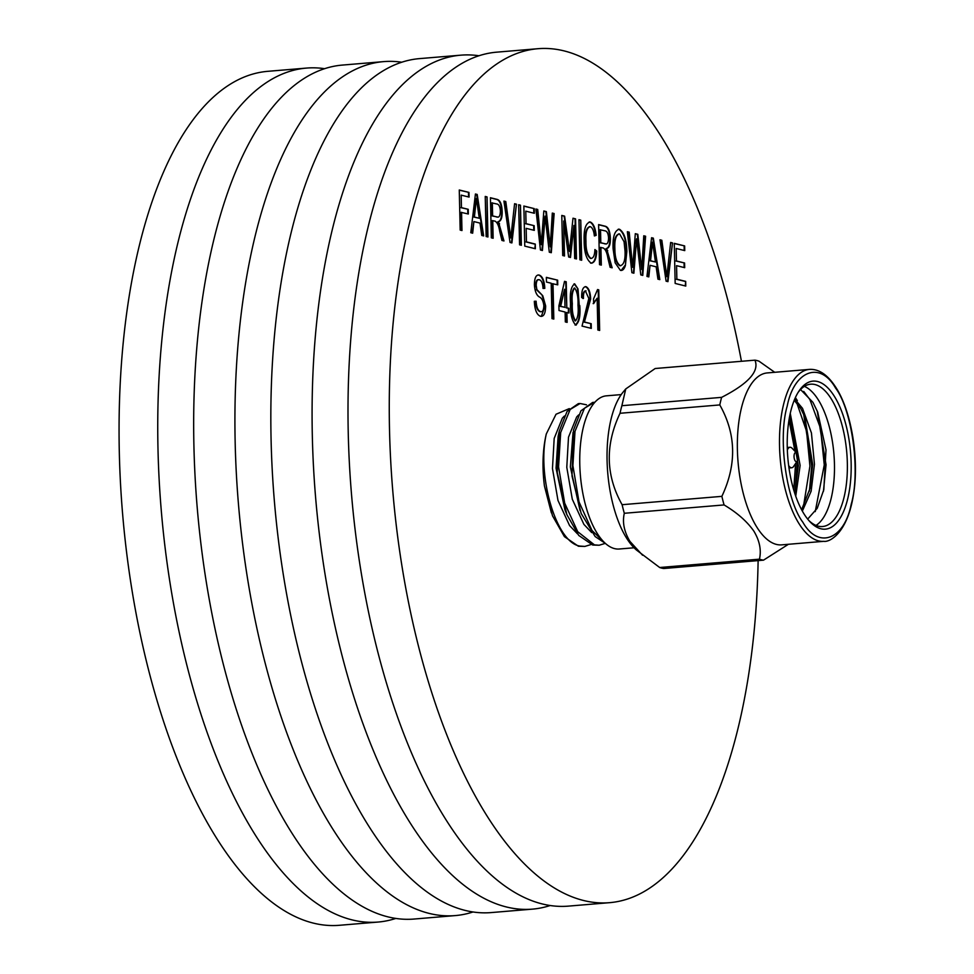 <?xml version="1.0" encoding="UTF-8"?>
<svg xmlns="http://www.w3.org/2000/svg" width="974" height="974" viewBox="0 0 974 974"><rect width="100%" height="100%" fill="white"/><g stroke="black" fill="none" stroke-linecap="round" stroke-linejoin="round"><path stroke-width="1.46" d="M835.522 387.981C820.12 360.721 794.127 370.461 787.211 406.085C777.763 437.825 786.201 500.356 802.905 522.308C818.306 549.567 844.3 539.827 851.215 504.203C860.651 472.463 852.213 409.92 835.522 387.981M478.989 55.761A428.487 181.651 85.2 0 0 460.86 55.165L419.599 58.61A428.487 181.651 85.2 0 0 271.089 439.883A428.487 181.651 85.2 0 0 491.103 912.589L532.352 909.144A428.487 181.651 85.2 0 0 550.127 905.528M460.86 55.165A428.487 181.651 85.2 0 0 312.337 436.425A428.487 181.651 85.2 0 0 532.352 909.144M401.824 62.226A428.487 181.651 85.2 0 0 383.683 61.618L342.434 65.075A428.487 181.651 85.2 0 0 193.923 446.336A428.487 181.651 85.2 0 0 413.926 919.054L455.175 915.597A428.487 181.651 85.2 0 0 472.962 911.993M383.683 61.618A428.487 181.651 85.2 0 0 235.172 442.89A428.487 181.651 85.2 0 0 455.175 915.597M324.646 68.691A428.487 181.651 85.2 0 0 306.506 68.083L267.838 71.321A428.487 181.651 85.2 0 0 119.315 452.581A428.487 181.651 85.2 0 0 339.329 925.3L377.997 922.061A428.487 181.651 85.2 0 0 395.785 918.445M306.506 68.083A428.487 181.651 85.2 0 0 157.995 449.343A428.487 181.651 85.2 0 0 377.997 922.061M741.445 361.293A428.487 181.651 85.2 0 0 538.025 48.7L496.777 52.158A428.487 181.651 85.2 0 0 348.254 433.418A428.487 181.651 85.2 0 0 568.268 906.137L609.517 902.679A428.487 181.651 85.2 0 0 758.125 560.61M538.025 48.7A428.487 181.651 85.2 0 0 389.515 429.972A428.487 181.651 85.2 0 0 609.517 902.679M797.365 400.631L795.393 397.587M798.156 392.364A71.419 30.279 -94.8 0 1 810.672 384.194A71.419 30.279 -94.8 0 1 830.591 397.855A71.419 30.279 -94.8 0 1 847.088 476.249A71.419 30.279 -94.8 0 1 822.592 526.52A71.419 30.279 -94.8 0 1 808.883 520.542M804.366 386.374A71.419 30.279 -94.8 0 1 817.71 398.938A71.419 30.279 -94.8 0 1 834.475 469.882A71.419 30.279 -94.8 0 1 816.005 525.424M815.226 511.606L824.26 464.915L820.534 428.39L809.893 399.584L803.733 391.426M823.444 491.322L826.049 464.756L817.223 410.955M795.076 492.32L797.329 460.909M796.951 453.482L789.658 416.312M793.725 489.971L795.6 463.49M794.967 451.291L789.013 419.928M809.394 491.127L811.719 465.962L803.635 414.12M803.416 506.797L809.93 466.108L806.569 431.275L796.781 402.883M804.682 514.954A74.267 31.485 -94.8 0 1 799.045 390.964A74.267 31.485 -94.8 0 1 833.732 395.334A74.267 31.485 -94.8 0 1 848.89 493.294A74.267 31.485 -94.8 0 1 810.003 521.772A74.267 31.485 -94.8 0 1 804.682 514.954M757.626 528.358A86.272 36.574 85.2 0 0 781.684 544.856L823.834 541.325A86.272 36.574 85.2 0 1 799.764 524.828A86.272 36.574 85.2 0 1 779.833 430.131A86.272 36.574 85.2 0 1 809.431 369.389L767.293 372.92A86.272 36.574 85.2 0 0 737.695 433.661A86.272 36.574 85.2 0 0 757.626 528.358M774.72 372.299L758.977 361.171A100.468 42.588 -94.8 0 0 754.935 360.161C759.574 371.191 748.47 383.598 721.624 397.355A100.468 42.588 -94.8 0 0 719.786 404.928C736.174 433.966 736.868 464.44 721.868 496.35A100.468 42.588 -94.8 0 0 724.072 504.934C737.026 512.641 746.936 521.333 753.803 531.037C759.623 540.716 761.51 550.079 759.452 559.161A100.468 42.588 -94.8 0 0 763.494 560.16L788.392 544.296M754.935 360.161L655.173 368.513L625.758 388.93L623.25 391.938A86.272 36.574 85.2 0 0 627.317 539.267A86.272 36.574 85.2 0 0 636.485 550.054L659.69 567.513A100.468 42.588 85.2 0 0 663.732 568.512L763.494 560.16M724.072 504.934L624.31 513.286C622.228 522.247 624.115 531.621 629.947 541.41L642.572 555.241M797.243 461.031A4.566 1.936 -94.8 0 1 794.772 460.13A4.566 1.936 -94.8 0 1 794.248 454.395A4.566 1.936 -94.8 0 1 796.574 452.983A4.566 1.936 -94.8 0 1 797.755 459.777A4.566 1.936 -94.8 0 1 797.243 461.031L793.64 466.4A10.288 4.359 -94.8 0 1 791.704 467.764A10.288 4.359 -94.8 0 1 788.843 465.803A10.288 4.359 -94.8 0 1 788.66 465.499M634.037 547.778L619.245 549.007A76.861 32.58 -94.8 0 1 597.805 534.312A76.861 32.58 -94.8 0 1 580.054 449.939A76.861 32.58 -94.8 0 1 606.425 395.834L621.217 394.592M569.303 408.605L556.032 414.242L546.317 433.917A71.419 30.279 85.2 0 0 544.442 486.002L552.526 515.843L564.421 536.637L578.398 546.244L584.838 546.426L591.011 544.551M546.317 433.917C536.759 474.922 555.923 543.005 580.139 546.097L584.838 546.426M586.494 404.807L580.078 403.504L570.143 409.47L560.683 432.493L558.565 466.777L564.677 503.095L577.704 531.694L594.469 544.892L599.156 545.233L605.329 543.358L595.163 536.564L581.161 513.456L572.006 476.006L573.552 429.972L580.942 410.809L592.618 402.445L594.396 402.299L584.473 408.264L575.013 431.287L572.895 465.572L579.006 501.89L592.022 530.501L603.563 541.654M580.078 403.504L578.337 403.638L567.087 411.393L559.283 431.165L557.25 472.524L566.88 514.649L578.751 535.444L592.716 545.038L599.156 545.233M487.037 196.894L487.95 236.986L486.148 236.536L485.235 196.444L487.037 196.894L487.426 236.852M492.747 220.562L493.148 238.265L491.334 237.826L490.433 197.734L496.813 199.317C500.076 199.962 501.866 204.065 502.194 211.638C502.267 217.823 501.001 221.183 498.384 221.707L503.984 240.955L501.927 240.444L499.723 231.374C498.846 225.81 497.288 222.401 495.048 221.135L492.223 220.611L492.625 238.143M620.414 270.37L615.142 262.81L613.072 248.626C612.597 236.645 614.728 230.181 619.488 229.243C624.249 232.494 626.696 239.933 626.842 251.548L625.393 265.512C624.212 269.214 622.556 270.833 620.414 270.37L621.412 270.455M618.551 229.146L618.977 229.28C623.737 232.53 626.185 239.969 626.319 251.596L626.842 251.548M672.523 242.916L667.957 281.644L666.094 281.182L659.982 239.799L661.833 240.261L666.825 276.701L670.648 242.453L672.523 242.916L667.458 281.523M685.672 281.389L685.781 286.076L675.165 283.434L674.264 243.342L684.649 245.923L684.759 250.61L676.175 248.48L676.455 260.983L684.588 262.992L684.698 267.68L676.565 265.659L676.869 279.197L685.672 281.389L685.258 285.942M534.324 301.319L535.603 301.27C535.968 307.2 537.429 310.669 539.973 311.668L540.497 311.631C542.591 312.191 543.699 310.195 543.857 305.629C543.212 300.844 541.702 297.959 539.34 296.973C536.479 295.207 534.836 291.153 534.397 284.798C534.495 277.809 536.102 274.571 539.194 275.07C542.506 276.263 544.381 280.695 544.807 288.365L543.017 288.438C542.737 283.385 541.52 280.5 539.365 279.769C537.392 279.197 536.345 281.06 536.211 285.345L536.869 289.546L542.762 295.719L545.659 305.958C545.501 313.445 543.772 316.879 540.448 316.27C536.771 314.846 534.738 309.854 534.324 301.295L536.114 301.222C536.479 307.163 537.94 310.633 540.497 311.631L541.045 311.704M541.556 316.38L540.448 316.27M538.22 274.972L538.683 275.106C541.994 276.299 543.869 280.731 544.296 288.414M539.365 279.769L538.342 279.733M553.013 283.665L553.816 319.07L552.002 318.632L551.199 283.227L546.463 282.046L546.353 277.359L557.652 280.159L557.749 284.846L552.489 283.714L553.293 318.948M566.917 312.484L567.136 322.382L565.334 321.931L565.103 312.045L559.015 310.523L558.906 305.848L564.518 281.352L566.223 281.766L566.807 307.808L568.84 308.308L568.95 312.995L566.393 312.532L566.625 322.248M586.007 290.824C584.096 291.141 583.243 293.698 583.438 298.47L581.624 297.496C581.563 290.337 583.024 286.733 585.983 286.673C588.832 288.073 590.39 292.176 590.634 299.006L584.424 322.017L591.194 323.697L591.303 328.384L582.038 326.083L588.832 298.47L585.35 290.836M585.204 286.6L585.459 286.721C588.32 288.109 589.867 292.224 590.122 299.042L590.634 299.006M597.561 289.546L598.742 289.838L599.655 330.454L597.853 330.003L597.135 298.239L593.665 303.596L593.556 298.908L597.561 289.546M544.442 486.002L551.381 512.86M579.786 305.605C580.601 316.112 579.213 322.577 575.61 324.999C571.835 320.714 570.131 313.482 570.521 303.304C569.693 292.784 571.093 286.307 574.697 283.872L577.996 288.901L579.262 305.641C580.09 316.16 578.702 322.625 575.098 325.048M576.231 325.06L575.61 324.999M574.076 283.824L577.996 288.901M650.06 265.305L648.818 276.896L646.943 276.433L651.582 237.717L653.347 238.155L659.812 279.623L657.937 279.161L656.147 266.815L650.06 265.305L648.319 276.774M636.229 243.403L633.879 273.195L631.895 272.696L627.353 231.715L629.192 232.165L632.698 267.326L635.304 233.675L637.812 234.308L641.732 269.567L643.765 235.781L645.592 236.232L642.779 275.399L640.782 274.899L636.546 238.8L633.38 273.073M600.921 247.408L601.323 265.111L599.509 264.66L598.608 224.58L604.988 226.163C608.251 226.808 610.041 230.911 610.369 238.484C610.442 244.669 609.176 248.017 606.558 248.553L612.159 267.801L610.101 267.29L607.91 258.22C607.021 252.656 605.463 249.247 603.223 247.98L600.398 247.457L600.8 264.989M589.854 226.711C586.445 227.514 584.972 232.323 585.435 241.138C585.301 249.88 586.969 255.638 590.427 258.439L590.938 258.402C593.385 258.28 594.7 255.334 594.907 249.539L596.733 251.036C596.356 258.999 594.481 263.017 591.108 263.102C586.458 259.766 584.144 252.278 584.144 240.651C583.694 229.121 585.764 222.912 590.329 221.999C593.434 223.521 595.37 227.965 596.149 235.355L594.371 235.952C593.823 230.826 592.484 227.733 590.366 226.674C586.957 227.478 585.484 232.287 585.958 241.102C585.824 249.831 587.48 255.602 590.938 258.402L591.291 258.451M591.948 263.175L591.108 263.102M589.453 221.926L589.818 222.048C592.923 223.557 594.858 228.013 595.638 235.404L596.149 235.355M590.366 226.674L589.367 226.65M580.76 220.148L581.673 260.241L579.871 259.79L578.958 219.698L580.76 220.148L581.149 260.107M563.715 220.988L564.506 255.979L562.704 255.529L561.791 215.437L564.616 216.143L569.461 251.475L573.004 218.225L575.573 218.858L576.474 258.95L574.672 258.5L573.917 225.408L570.496 257.465L568.646 257.002L563.715 220.988L563.995 255.845M544.77 220.708L542.421 250.501L540.436 250.001L535.895 209.008L537.721 209.471L541.24 244.632L543.833 210.981L546.353 211.614L550.261 246.872L552.295 213.087L554.133 213.537L551.308 252.704L549.312 252.205L545.075 216.106L541.909 250.367M535.274 244.06L535.371 248.747L524.767 246.118L523.854 206.025L534.239 208.606L534.349 213.294L525.765 211.163L526.045 223.655L534.178 225.676L534.288 230.363L526.155 228.342L526.459 241.881L535.274 244.06L534.86 248.626M520.469 205.185L521.37 245.278L519.568 244.827L518.655 204.735L520.469 205.185L520.859 245.144M516.476 204.187L511.898 242.928L510.035 242.465L503.923 201.082L505.786 201.545L510.766 237.985L514.589 203.724L516.476 204.187L511.411 242.806M473.912 221.585L472.67 233.188L470.783 232.725L475.434 194.009L477.187 194.447L483.664 235.915L481.777 235.452L479.987 223.095L473.912 221.585L472.171 233.066M461.566 212.308L461.98 230.534L460.178 230.083L459.265 190.003L468.969 192.402L469.078 197.089L461.177 195.129L461.457 207.632L468.238 209.313L468.336 214L461.055 212.356L461.457 230.412M794.236 400.277L800.725 408.483L804.792 416.848L812.669 464.415L810.088 488.205L801.614 509.731M789.683 416.178L798.339 465.609L794.796 493.392M800.543 389.527L812.913 402.311L817.685 412.087L826.001 449.854L823.821 489.666L817.223 508.318L807.677 519.093M794.735 399.084L802.515 408.337L811.439 432.992L814.459 464.257L811.123 491.249L802.345 511.07M790.267 413.402L800.129 465.462L795.746 496.192M659.69 567.513L759.452 559.161M719.786 404.928L620.024 413.28C605.012 444.948 605.706 475.422 622.106 504.702L721.868 496.35M625.758 388.93L621.875 405.708L721.624 397.355M624.31 513.286A100.468 42.588 -94.8 0 1 622.106 504.702M620.024 413.28A100.468 42.588 -94.8 0 1 621.875 405.708M787.357 450.012A10.288 4.359 -94.8 0 1 789.987 447.273A10.288 4.359 -94.8 0 1 792.13 448.296L796.574 452.983M564.36 416.044L562.351 418.163L554.182 438.397L552.465 468.518L557.98 500.429L569.571 525.558L577.46 533.849M578.593 414.936L576.669 416.969L568.499 437.192L566.783 467.313L572.298 499.236L583.889 524.365L591.705 532.595M559.259 431.165L558.126 436.328L556.044 468.214L564.908 509.743L566.88 514.637M573.041 432.419L570.362 467.021L580.054 510.595M597.537 289.716L598.742 289.838M598.219 289.887L599.144 330.32M593.142 303.632L597.135 298.239M590.122 299.042L584.424 322.017M583.901 322.053L591.194 323.697M590.682 323.733L590.78 328.25M585.496 290.861C583.584 291.189 582.732 293.734 582.927 298.519M577.472 288.937L579.262 305.641M575.33 320.921L575.05 320.896C572.517 316.964 571.434 311.266 571.811 303.778C571.117 296.169 571.908 290.934 574.197 288.06L574.721 288.024C572.42 290.885 571.628 296.12 572.335 303.742C571.945 311.217 573.029 316.927 575.573 320.848L575.561 320.848C577.874 318.011 578.678 312.776 577.972 305.142C578.361 297.63 577.278 291.92 574.721 288.024M564.482 281.51L566.223 281.766M565.699 281.815L566.807 307.808M566.296 307.845L568.84 308.308M568.329 308.356L568.426 312.861M564.591 289.241L560.172 306.323L565.005 307.358L564.591 289.241L560.683 306.286L565.005 307.358M546.365 277.529L557.652 280.159M557.128 280.208L557.238 284.725M539.973 311.668L540.801 311.741M537.952 275.009L538.683 275.106M538.841 279.806C536.881 279.246 535.834 281.109 535.688 285.382L536.211 285.345M535.688 285.382L536.869 289.546M536.345 289.595L542.762 295.719M542.238 295.767L545.659 305.958M545.136 306.006L541.301 316.392M674.264 243.524L684.649 245.923M684.138 245.972L684.235 250.488M676.455 260.983L676.175 248.48M675.944 261.02L684.588 262.992M684.065 263.041L684.174 267.558M676.869 279.197L676.565 265.659M676.358 279.246L685.16 281.425M660.007 239.981L661.833 240.261M661.322 240.31L666.825 276.701M670.623 242.623L672.011 242.964M651.569 237.887L653.347 238.155M652.824 238.204L659.264 279.489M652.556 242.112L650.035 260.801L655.441 261.969L652.556 242.112L650.547 260.764L655.441 261.969M627.378 231.885L629.192 232.165M628.668 232.202L632.698 267.326M635.291 233.845L637.812 234.308M637.3 234.344L641.732 269.567M643.753 235.952L645.592 236.232M645.08 236.28L642.268 275.277M635.718 243.439L636.546 238.8M618.283 229.182L618.977 229.28M626.319 251.596L625.393 265.512M624.882 265.561L621.156 270.468M619.099 233.967C615.458 234.795 613.876 239.86 614.363 249.174C614.448 257.781 616.25 263.297 619.781 265.719L620.755 265.744M618.6 233.906L619.61 233.93C615.97 234.746 614.387 239.811 614.886 249.137C614.959 257.733 616.761 263.248 620.292 265.683L620.499 265.78M619.781 265.719L620.292 265.683C623.847 264.891 625.43 259.997 625.028 250.988L624.066 241.735L619.61 233.93M598.608 224.75L604.477 226.199C607.739 226.845 609.529 230.96 609.858 238.52L610.369 238.484M609.858 238.52C609.931 244.705 608.653 248.066 606.047 248.589L606.558 248.553M606.047 248.589L607.739 250.708M607.216 250.744L611.599 267.667M604.537 243.817L605.049 243.78C607.228 244.657 608.397 242.745 608.567 238.058C608.287 233.675 607.167 231.276 605.219 230.875L599.996 229.754L600.301 242.77L605.974 243.914M600.52 229.706L600.812 242.721L605.731 243.95M594.87 249.977L596.733 251.036M596.222 251.073C595.845 259.035 593.97 263.065 590.585 263.138M589.185 221.962L589.818 222.048M595.638 235.404L594.359 235.83M578.958 219.868L580.248 220.185M561.791 215.607L564.616 216.143M564.104 216.179L568.646 245.363M568.134 245.411L569.461 251.475M572.992 218.395L575.573 218.858M575.05 218.907L575.963 258.816M569.997 257.343L573.917 225.408M535.907 209.191L537.721 209.471M537.21 209.507L541.24 244.632M543.821 211.151L546.353 211.614M545.83 211.65L550.261 246.872M552.282 213.257L554.133 213.537M553.609 213.586L550.809 252.583M544.247 220.745L545.075 216.106M523.854 206.196L534.239 208.606M533.728 208.643L533.825 213.16M526.045 223.655L525.765 211.163M525.534 223.703L534.178 225.676M533.667 225.712L533.764 230.229M526.459 241.881L526.155 228.342M525.948 241.917L534.75 244.109M518.667 204.905L519.946 205.222M503.948 201.253L505.786 201.545M505.275 201.581L510.766 237.985M514.576 203.895L515.952 204.236M490.433 197.905L496.302 199.353C499.552 200.011 501.354 204.114 501.683 211.675L502.194 211.638M501.683 211.675C501.756 217.859 500.478 221.22 497.872 221.755L498.384 221.707M497.872 221.755L499.565 223.862M499.041 223.898L503.424 240.822M496.363 216.971L496.874 216.934C499.053 217.811 500.222 215.911 500.392 211.212C500.112 206.829 498.992 204.43 497.044 204.029L491.821 202.909L492.126 215.924L497.799 217.068M492.345 202.86L492.637 215.887L497.556 217.105M485.235 196.614L486.525 196.931M475.409 194.179L477.187 194.447M476.676 194.483L483.116 235.781M476.408 198.404L473.888 217.092L479.281 218.261L476.408 198.404L474.399 217.056L479.281 218.261M459.265 190.173L468.969 192.402M468.457 192.45L468.555 196.967M461.457 207.632L461.177 195.129M460.946 207.669L468.238 209.313M467.715 209.349L467.824 213.866M823.834 541.325C829.41 542.433 847.429 533.545 853.516 494.39C859.433 458.559 851.264 410.151 835.339 386.629C827.401 374.613 818.769 368.866 809.431 369.389M791.704 467.764L788.989 467.995M789.987 447.273L787.272 447.492"/></g></svg>
